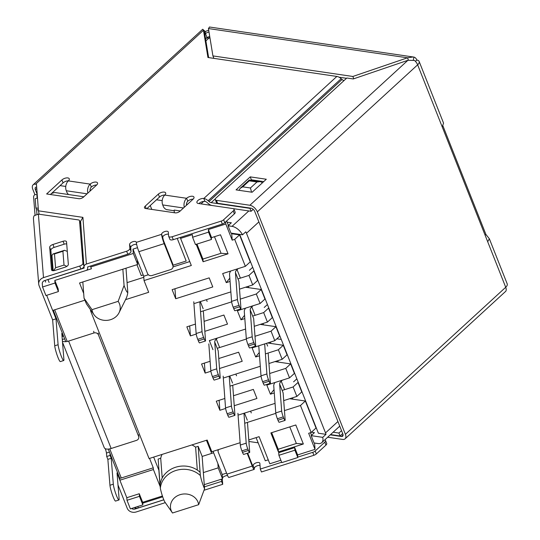 <?xml version="1.0" encoding="UTF-8"?>
<svg xmlns="http://www.w3.org/2000/svg" width="540" height="540" viewBox="0 0 540 540"><rect width="100%" height="100%" fill="white"/><g stroke="black" fill="none" stroke-linecap="round" stroke-linejoin="round"><path stroke-width="0.81" d="M311.155 435.645L322.724 437.346A10.699 5.967 47.5 0 1 321.773 442.645A10.699 5.967 47.5 0 1 318.013 443.543L314.05 442.962L311.155 435.645L314.422 432.641L311.452 432.209M227.131 222.163L231.336 222.777L228.062 225.781L230.958 233.098L242.528 234.799L245.801 231.795A10.699 5.967 -132.5 0 1 246.49 233.273L258.883 221.906M239.659 234.374L318.391 433.229L325.998 434.342A10.699 5.967 -132.5 0 0 325.526 432.898L246.49 233.273M322.724 437.346L325.998 434.342M156.506 199.793L162.196 200.63M186.476 204.201L187.468 204.343M60.068 185.625L65.759 186.455M90.038 190.026L91.037 190.175M203.735 201.407L201.029 203.891M242.528 234.799A10.699 5.967 -132.5 0 0 232.025 226.361L228.062 225.781M151.787 209.419L150.248 205.531M281.259 339.437L276.865 338.789M292.957 399.202L292.417 397.845L292.957 399.202M278.255 362.084L277.722 360.727L278.255 362.084M270.884 343.46L270.351 342.103L270.884 343.46M248.812 287.699L248.272 286.342L248.812 287.699M263.527 324.871L262.987 323.514L263.527 324.871M268.157 353.018L270.378 382.738A4.455 0.574 -107.7 0 1 270.284 383.326L264.384 385.202A4.455 0.574 -107.7 0 1 263.196 383.123L262.615 381.659A4.455 0.574 -107.7 0 1 261.002 375.833L258.761 345.789M270.284 383.326A4.455 0.574 -107.7 0 1 269.089 381.24L268.508 379.782A4.455 0.574 -107.7 0 1 266.902 373.957L264.661 343.913M268.414 343.096A15.329 7.202 158.4 0 1 268.691 342.63M238.167 268.63L237.047 269.663L240.401 278.134M249.413 270.284L252.686 267.28M235.447 272.565L238.923 281.34L240.941 308.293A4.455 0.574 -107.7 0 1 240.84 308.88A4.455 0.574 -107.7 0 1 239.652 306.794L239.072 305.329A4.455 0.574 -107.7 0 1 237.458 299.511L235.447 272.565A7.128 3.348 158.4 0 1 237.047 269.663M240.84 308.88L234.947 310.757A4.455 0.574 -107.7 0 1 233.753 308.671L233.172 307.206A4.455 0.574 -107.7 0 1 231.566 301.388L229.554 274.442A13.372 6.278 -21.6 0 1 230.756 270.992M250.196 309.812L253.672 318.587L255.683 345.539A4.455 0.574 -107.7 0 1 255.589 346.127A4.455 0.574 -107.7 0 1 254.401 344.041L253.82 342.576A4.455 0.574 -107.7 0 1 252.207 336.757L250.196 309.812A7.128 3.348 158.4 0 1 251.795 306.909L253.051 305.748M267.435 304.526L264.222 307.469M255.589 346.127L249.689 348.003A4.455 0.574 -107.7 0 1 248.501 345.917L247.921 344.453A4.455 0.574 -107.7 0 1 246.314 338.634L244.303 311.688A13.372 6.278 -21.6 0 1 245.579 308.131M279.653 384.095L283.129 392.877L285.14 419.823A4.455 0.574 -107.7 0 1 285.046 420.41A4.455 0.574 -107.7 0 1 283.858 418.331L283.277 416.867A4.455 0.574 -107.7 0 1 281.664 411.041L279.653 384.095A7.128 3.348 158.4 0 1 281.246 381.193L282.386 380.153M296.858 378.844L293.605 381.827M285.046 420.41L279.146 422.294A4.455 0.574 -107.7 0 1 277.958 420.208L277.378 418.743A4.455 0.574 -107.7 0 1 275.771 412.918L273.753 385.972A13.372 6.278 -21.6 0 1 274.968 382.516M324.783 439.884A3.564 1.674 158.4 0 1 325.532 440.485L326.693 443.414A3.564 1.674 158.4 0 1 325.951 445.102L316.332 453.924A3.564 1.674 158.4 0 1 313.889 455.281L261.454 471.974L260.3 469.051L259.875 463.415A3.564 1.674 158.4 0 0 259.821 463.178A3.564 1.674 158.4 0 0 256.135 462.841A3.564 1.674 158.4 0 0 253.138 465.561A3.564 0.459 -107.7 0 1 253.064 466.034A3.564 0.459 -107.7 0 1 252.106 464.366L247.671 453.148M218.585 449.57A3.564 3.112 175.7 0 0 218.086 451.379A3.564 3.112 175.7 0 0 218.275 452.189L226.969 474.14L252.241 466.094A7.128 0.911 72.3 0 0 254.144 469.429A7.128 0.911 72.3 0 0 254.3 468.49A3.564 1.674 158.4 0 1 256.304 466.202A3.564 1.674 158.4 0 1 260.03 465.446M227.576 475.578A3.564 1.674 -21.6 0 0 222.48 477.968M222.304 478.913L222.71 484.313L204.012 490.266M258.174 442.827L248.893 441.464M325.532 440.485A3.564 1.674 158.4 0 1 324.79 442.172L315.171 451.001A3.564 1.674 158.4 0 1 312.728 452.351L297.776 457.11M281.657 462.247L260.3 469.051M221.387 479.203L221.549 481.39L204.417 486.844M221.549 481.39L222.71 484.313M162.668 496.841L142.729 503.192M163.735 499.797L138.362 507.884A3.564 1.674 158.4 0 1 134.912 507.465L134.899 507.425M183.506 207.988L162.716 204.93A7.128 4.88 -81.6 0 1 164.761 195.075A4.455 2.093 -21.6 0 0 165.686 192.962A4.455 2.093 -21.6 0 0 162.628 192.139A4.455 2.093 -21.6 0 0 158.328 194.13L145.24 206.132A3.564 1.674 -21.6 0 0 144.497 207.826A3.564 1.674 -21.6 0 0 145.631 208.514L175.203 212.861A3.564 1.674 -21.6 0 0 179.955 211.235L193.043 199.233A4.455 2.093 158.4 0 0 193.975 197.12A4.455 2.093 158.4 0 0 190.91 196.297A4.455 2.093 158.4 0 0 186.617 198.288A7.128 4.88 -81.6 0 0 184.288 207.266M87.068 193.813L66.278 190.755A7.128 4.88 -81.6 0 1 68.324 180.9A4.455 2.093 -21.6 0 0 69.255 178.787A4.455 2.093 -21.6 0 0 66.191 177.964A4.455 2.093 -21.6 0 0 61.898 179.955L46.629 193.961L78.773 198.686A3.564 1.674 -21.6 0 0 83.525 197.066L96.613 185.058A4.455 2.093 158.4 0 0 97.538 182.945A4.455 2.093 158.4 0 0 94.48 182.122A4.455 2.093 158.4 0 0 90.18 184.113A7.128 4.88 -81.6 0 0 87.851 193.091M47.007 279.808A3.564 1.674 -21.6 0 0 47.966 279.572L84.186 268.036A3.564 3.112 -4.3 0 1 84.004 267.233A3.564 3.112 -4.3 0 1 86.4 264.04L126.63 251.228A3.564 1.674 -21.6 0 0 129.87 248.427L129.58 244.519A3.564 1.674 -21.6 0 1 132.57 241.799A3.564 1.674 -21.6 0 1 136.262 242.136A3.564 1.674 -21.6 0 1 136.316 242.372L161.588 234.326A3.564 1.674 158.4 0 1 164.585 231.606A3.564 1.674 158.4 0 1 168.271 231.944A3.564 1.674 158.4 0 1 168.325 232.18L168.615 236.081A3.564 1.674 -21.6 0 0 168.669 236.324A3.564 1.674 -21.6 0 0 172.118 236.743L221.177 221.117A3.564 1.674 -21.6 0 0 223.621 219.767L233.24 210.944A3.564 1.674 -21.6 0 0 233.982 209.25A3.564 1.674 -21.6 0 0 232.848 208.562L198.349 203.492A4.455 2.093 -21.6 0 1 196.931 202.635A4.455 2.093 -21.6 0 1 198.963 199.712A4.455 2.093 -21.6 0 1 203.803 198.491L336.852 76.444L207.941 57.497L203.465 30.247L202.79 29.336M208.636 57.598L204.626 33.176L203.465 30.247L35.62 184.221L36.464 184.343L38.441 210.829L39.15 214.238M68.418 180.812A4.455 2.093 -21.6 0 0 63.052 182.885L50.375 194.515M90.079 191.052A3.564 2.444 98.4 0 1 91.341 187.043A4.455 2.093 158.4 0 1 96.707 184.97M164.855 194.987A4.455 2.093 -21.6 0 0 159.489 197.06L146.812 208.683M186.509 205.22A3.564 2.444 98.4 0 1 187.772 201.211A4.455 2.093 158.4 0 1 193.138 199.138M136.661 244.458A3.564 1.674 -21.6 0 0 132.867 245.099A3.564 1.674 -21.6 0 0 130.734 247.448L131.024 251.35L129.87 248.427M87.683 266.929L87.743 267.773A3.564 3.112 -4.3 0 0 87.561 266.963L127.784 254.158A3.564 1.674 -21.6 0 0 131.024 251.35M211.775 205.463A7.128 3.976 -132.5 0 1 208.008 203.33L207.124 202.541A3.564 1.991 47.5 0 0 204.964 201.42A4.455 2.093 -21.6 0 0 198.889 203.573M169.776 239.011A3.564 1.674 -21.6 0 0 169.83 239.254A3.564 1.674 -21.6 0 0 173.273 239.666L222.338 224.046A3.564 1.674 -21.6 0 0 224.775 222.689L234.394 213.867A3.564 1.674 -21.6 0 0 235.143 212.179L233.982 209.25M173.043 266.402A3.564 3.112 175.7 0 0 172.854 265.592L164.16 243.641L138.895 251.687L147.582 273.645A3.564 3.112 175.7 0 0 152.111 275.495L170.647 269.595A3.564 3.112 175.7 0 0 173.043 266.402L172.915 264.674A3.564 3.112 175.7 0 0 172.726 263.864L164.032 241.913A3.564 0.459 72.3 0 1 162.743 237.256A3.564 1.674 158.4 0 1 164.754 234.968A3.564 1.674 158.4 0 1 168.48 234.212M79.718 266.045A3.564 1.674 158.4 0 0 82.944 263.237L79.528 220.813A3.564 1.674 158.4 0 0 79.475 220.577A3.564 1.674 158.4 0 0 78.334 219.888L38.381 214.124L43.497 277.634L79.718 266.045L80.879 268.967A3.564 1.674 158.4 0 0 84.017 266.666M52.927 244.492L63.032 241.259A3.564 1.674 158.4 0 1 66.488 241.677A3.564 1.674 158.4 0 1 66.541 241.907L68.351 264.364A3.564 1.674 158.4 0 1 65.117 267.172L55.013 270.405A3.564 1.674 158.4 0 1 51.556 269.987A3.564 1.674 158.4 0 1 51.503 269.757L49.694 247.3A3.564 1.674 158.4 0 1 52.927 244.492L54.081 247.421L64.192 244.188A3.564 1.674 158.4 0 1 66.704 243.952M81.621 235.312L80.69 223.742A3.564 1.674 158.4 0 0 80.636 223.506L79.475 220.577M42.329 284.202A3.564 3.119 175.4 0 1 42.262 283.77A3.564 3.119 175.4 0 1 44.658 280.557L80.879 268.967M54.081 247.421A3.564 1.674 158.4 0 0 50.855 250.229L52.502 270.641M119.867 480.107L117.025 472.919L119.111 498.825A8.917 1.121 -107.7 0 1 118.928 500A8.917 1.121 -107.7 0 1 115.844 493.911A8.917 1.121 -107.7 0 1 113.319 484.191L111.227 458.285L107.858 459.358L106.731 456.502L110.099 455.429L109.924 453.29M111.227 458.285L110.099 455.429M165.314 502.639L136.269 511.94A7.128 6.23 175.4 0 1 127.211 508.241L117.99 484.954M163.755 499.844L135.108 509.011A3.564 3.119 -4.6 0 1 131.605 508.471M62.762 334.159L62.93 336.299L61.803 333.443L63.889 359.357A8.917 1.121 -107.7 0 1 63.706 360.524A8.917 1.121 -107.7 0 1 60.622 354.436A8.917 1.121 -107.7 0 1 58.097 344.716L56.005 318.809L52.637 319.889L39.076 285.64A7.128 6.23 175.4 0 1 38.711 284.06A7.128 6.23 175.4 0 1 43.497 277.634M56.005 318.809L52.691 310.439M105.26 448.679A3.564 0.446 -107.7 0 1 106.448 453.053L106.731 456.502M63.706 360.524L60.338 361.604A8.917 1.121 -107.7 0 1 57.254 355.516A8.917 1.121 -107.7 0 1 54.729 345.796L52.637 319.889M35.046 215.001L33.602 197.107A7.128 3.348 -21.6 0 1 34.891 194.488M118.928 500L115.56 501.073A8.917 1.121 -107.7 0 1 112.475 494.991A8.917 1.121 -107.7 0 1 109.944 485.271L107.858 459.358M62.93 336.299L62.053 336.582M37.139 198.072L36.97 196.027A3.564 1.674 158.4 0 1 37.273 195.129M37.247 194.839L34.837 194.481L32.791 189.317A7.128 3.976 -132.5 0 1 33.116 184.815A7.128 3.976 -132.5 0 1 35.62 184.221M407.909 60.298L353.248 78.955L346.822 78.01L216.054 197.971A3.564 1.674 -21.6 0 0 215.305 199.658A3.564 1.674 -21.6 0 0 216.439 200.347L249.872 205.261L407.909 60.298L414.497 60.453A7.128 3.976 47.5 0 1 417.643 64.814L257.33 211.869L345.404 434.322L505.724 287.267L487.701 241.758L489.348 238.761L507.209 283.885A7.128 3.348 158.4 0 1 505.724 287.267A7.128 3.976 47.5 0 1 505.852 291.188L345.087 438.824A7.128 3.976 -132.5 0 1 342.583 439.425L327.672 437.231M343.082 434.977L341.422 436.495L330.264 434.855M489.348 238.761L485.919 234.461L442.976 126.009M87.743 267.773A3.564 3.112 -4.3 0 1 86.569 270.317M344.034 80.568A3.564 1.991 47.5 0 1 342.056 79.481L341.172 78.692A7.128 3.976 -132.5 0 0 336.852 76.444M236.054 189.884L250.229 176.877L266.301 179.24L252.126 192.247L236.054 189.884M215.305 199.658L216.466 202.588A3.564 1.674 -21.6 0 0 217.6 203.276L251.032 208.19A3.564 1.991 47.5 0 1 254.759 211.491L342.839 433.944A3.564 1.991 -132.5 0 1 342.677 436.199A3.564 1.991 -132.5 0 1 341.422 436.495M250.918 180.238L251.39 179.806L263.716 181.616M202.824 29.369L205.423 31.678A3.564 1.991 -132.5 0 0 205.49 33.635A3.564 1.674 158.4 0 1 209 32.029M208.717 30.294A7.128 3.348 -21.6 0 0 205.328 31.59M415.436 61.371L416.867 60.055A7.128 4.88 98.4 0 0 413.951 57.092L209.392 27M443.549 123.107L442.233 126.92L417.643 64.814A7.128 3.348 -21.6 0 0 419.135 61.432A7.128 3.348 -21.6 0 0 416.867 60.055M487.701 241.758L442.233 126.92M345.087 438.824A7.128 3.976 -132.5 0 0 345.404 434.322M257.33 211.869A7.128 3.976 -132.5 0 0 249.872 205.261M37.213 194.373L35.363 189.695L36.767 188.406M36.673 187.13A3.564 1.991 -132.5 0 0 35.525 187.447A3.564 1.991 -132.5 0 0 35.363 189.695M209.507 27.041L208.433 28.552L212.922 55.91L213.901 58.374M212.922 55.91L352.843 76.471L407.498 57.807L413.249 56.963M339.039 77.2L346.511 78.3M352.843 76.471L353.761 78.786M408.436 60.183L407.498 57.807L208.433 28.552M413.303 60.203L413.951 57.092M251.39 179.806L250.229 176.877M204.626 33.176L205.119 31.873M341.172 78.692L208.123 200.738L209.007 201.528L342.056 79.481M208.123 200.738A7.128 3.976 -132.5 0 0 203.803 198.491L204.964 201.42M253.226 209.345L251.114 211.275L233.233 208.649M251.114 211.275L249.959 208.352L211.16 202.649A3.564 1.991 47.5 0 1 209.007 201.528M242.716 186.847L249.264 180.846L256.979 181.98L250.432 187.981L242.716 186.847L240.232 188.278L239.011 190.316M249.264 180.846L249.284 179.996L260.314 181.622L262.535 182.696M256.979 181.98L260.314 181.622M250.432 187.981L251.573 192.166M80.041 222.021L80.636 222.109M38.441 210.829L82.917 217.364L80.575 221.292L84.004 267.233M162.716 204.93L163.289 206.395A3.564 1.991 -132.5 0 0 167.022 209.696L174.211 210.755M66.278 190.755L66.859 192.22A3.564 1.991 -132.5 0 0 68.6 194.542M138.895 251.687A7.128 0.911 -107.7 0 1 136.316 242.372M164.16 243.641A7.128 0.911 -107.7 0 1 161.588 234.326L162.743 237.256M330.561 434.579L340.079 435.976L342.691 433.58M333.153 432.202L338.924 433.053L340.079 435.976M338.924 433.053L341.537 430.657M252.241 466.094L247.172 453.303M226.969 474.14A7.128 0.911 72.3 0 0 228.872 477.475L254.144 469.429M68.621 341.078L111.152 448.497L136.418 440.411A3.564 3.119 175.4 0 0 138.814 437.198A3.564 3.119 175.4 0 0 138.625 436.401L98.415 334.834A3.564 3.119 175.4 0 0 93.886 332.991L68.621 341.078A7.128 3.348 158.4 0 1 62.417 341.078M111.152 448.497A7.128 3.348 158.4 0 1 104.24 447.667L62.512 342.272M38.381 214.124L34.162 215.71A7.128 6.23 -4.6 0 0 33.46 218.896L38.711 284.06M62.903 251.262L64.017 265.059L55.593 267.752L54.479 253.942L62.903 251.262L64.57 250.283L67.304 251.417M64.017 265.059L66.832 266.369M55.593 267.752L53.615 270.695M54.479 253.942L52.96 253.982L51.948 255.481L53.177 270.716M247.462 422.375L249.676 451.953A4.455 0.574 -107.7 0 1 249.575 452.54L243.682 454.417A4.455 0.574 -107.7 0 1 242.487 452.338L241.907 450.873A4.455 0.574 -107.7 0 1 240.3 445.048L237.931 413.289M249.575 452.54A4.455 0.574 -107.7 0 1 248.387 450.455L247.806 448.996A4.455 0.574 -107.7 0 1 246.2 443.171L243.965 413.276M220.104 378.223A4.455 0.574 -107.7 0 1 218.909 376.144L218.329 374.679A4.455 0.574 -107.7 0 1 216.722 368.854L214.718 341.996L218.194 350.777L220.199 377.636A4.455 0.574 -107.7 0 1 220.104 378.223L214.204 380.099A4.455 0.574 -107.7 0 1 213.017 378.02L212.436 376.556A4.455 0.574 -107.7 0 1 210.823 370.73L208.818 343.872M214.718 341.996A7.128 3.348 158.4 0 1 216.31 339.093L219.652 347.537M217.499 338L216.31 339.093M210.06 340.369A13.372 6.278 -21.6 0 0 209.567 341.125M232.713 385.276L234.92 414.815A4.455 0.574 -107.7 0 1 234.826 415.402A4.455 0.574 -107.7 0 1 233.631 413.316L233.05 411.851A4.455 0.574 -107.7 0 1 231.444 406.033L229.216 376.171M234.826 415.402L228.926 417.278A4.455 0.574 -107.7 0 1 227.738 415.193L227.158 413.728A4.455 0.574 -107.7 0 1 225.544 407.909L223.175 376.144M203.31 310.878L205.517 340.436A4.455 0.574 -107.7 0 1 205.423 341.024A4.455 0.574 -107.7 0 1 204.228 338.938L203.648 337.48A4.455 0.574 -107.7 0 1 202.041 331.654L199.807 301.779M205.423 341.024L199.523 342.9A4.455 0.574 -107.7 0 1 198.335 340.821L197.755 339.356A4.455 0.574 -107.7 0 1 196.142 333.531L193.772 301.772M130.39 508.862L127.001 500.303L139.469 496.334L142.857 504.887L130.39 508.862M153.671 457.096L158.868 470.212L160.076 486.365L153.407 469.537L119.873 480.215L126.806 497.711L139.273 493.736L142.661 502.295L162.405 496.01M142.661 502.295L142.857 504.887M84.733 300.233L52.663 310.453L46.67 295.319M84.044 298.202L92.003 309.67L118.145 301.347A14.162 12.373 -4.3 0 1 119.03 312.761A14.162 12.373 -4.3 0 1 106.988 320.355A14.162 12.373 -4.3 0 1 93.953 314.631L86.481 303.946L84.044 298.202L82.829 281.947L79.549 282.994L83.687 293.443M82.829 281.947L137.673 264.478L133.306 253.456L90.747 267.01L91.442 268.765L54.824 280.429L55.013 283.021L42.545 286.997L42.262 283.325M42.545 286.997L45.934 295.549L58.401 291.58L58.212 288.988L54.824 280.429M226.564 473.121L222.217 474.505L222.541 478.832L204.255 484.657M222.541 478.832L218.194 467.856L203.357 472.581M108.263 449.084L119.705 477.988A1.782 0.837 -21.6 0 0 121.271 478.001L109.735 448.868M119.705 477.988L119.873 480.215M153.407 469.537L153.279 467.809L121.271 478.001M126.806 497.711L127.001 500.303M139.469 496.334L139.273 493.736M36.943 214.272L36.605 209.702L38.381 209.959M53.291 310.25L65.731 341.665M36.605 209.702L35.91 207.947L35.215 198.686L37.483 197.964M174.353 212.733L174.157 210.06L180.266 210.958M226.658 220.968L228.434 225.437M231.491 233.172L231.714 233.739L239.564 234.893L234.684 239.369L232.193 240.158L231.714 233.739M229.831 278.154L226.253 282.643L222.662 273.571L245.363 266.341L250.243 261.86L239.564 234.893M239.51 289.136L252.72 284.924L257.6 280.449L253.841 270.938L248.954 275.413L237.965 278.91M245.525 287.219L261.198 289.521L256.318 293.996L240.253 299.113M244.573 315.299L240.975 319.815L237.377 310.743L260.084 303.514L264.965 299.032L261.198 289.521M254.246 326.302L267.442 322.097L272.322 317.621L268.556 308.111L263.675 312.586L252.679 316.089M260.24 324.392L275.913 326.693L271.033 331.175L254.995 336.278M259.261 352.505L255.69 356.987L252.099 347.915L274.799 340.686L279.68 336.204L275.913 326.693M267.597 342.974L283.271 345.283L278.39 349.758L265.403 353.896M268.94 363.521L282.17 359.309L287.05 354.827L283.271 345.283M274.975 361.598L290.648 363.906L285.761 368.381L269.69 373.498M274.03 389.644L270.418 394.18L266.821 385.108L289.528 377.879L294.408 373.403L290.648 363.906M283.709 400.613L296.865 396.428L301.752 391.945L297.999 382.475L293.119 386.951L282.163 390.44M289.67 398.716L305.343 401.018L300.463 405.5L284.452 410.596M314.564 443.036L315.036 449.381L308.664 433.283L311.148 432.486L316.028 428.011L305.343 401.018M310.493 432.695L311.526 435.301M230.857 291.89L194.643 303.419M200.556 311.756L231.62 301.86M240.975 319.815L244.816 318.593M245.599 329.056L209.358 340.598L212.949 349.67M217.215 348.314L246.355 339.032M255.69 356.987L259.504 355.772M260.293 366.275L224.093 377.804M229.959 386.154L261.05 376.252M270.418 394.18L274.279 392.951M275.056 403.373L238.788 414.923M244.708 423.252L275.819 413.343M226.253 282.643L230.074 281.428M58.401 291.58L55.013 283.021M143.795 277.303L127.076 282.629M191.889 444.92A21.222 18.542 -4.3 0 1 195.601 447.154L198.173 446.337L200.111 472.298A23.078 20.162 175.7 0 0 175.581 467.255A23.078 20.162 175.7 0 0 160.09 485.042L158.153 459.081L160.718 458.264A21.222 18.542 -4.3 0 1 162.034 454.43M198.173 446.337L202.142 456.374L204.566 488.781L198.646 504.677L172.51 513L164.545 501.525C162.817 497.657 161.413 493.25 160.333 488.302A23.078 20.162 -4.3 0 1 175.824 470.515A23.078 20.162 -4.3 0 1 200.353 475.558C201.434 480.506 202.838 484.913 204.566 488.781M51.469 193.509L54.662 192.497L83.828 196.783M148.365 274.759L143.721 276.237L137.349 260.152L137.673 264.478M172.118 289.663L209.183 277.864L212.774 286.936L175.709 298.735L172.118 289.663M210.89 371.257L205.146 373.086L201.555 364.007L210.121 361.28M218.774 358.526L238.619 352.208L242.21 361.28L219.517 368.51M196.209 334.071L190.431 335.914L186.84 326.835L195.44 324.101M204.093 321.341L223.904 315.036L227.495 324.108L204.835 331.324M225.612 408.449L219.875 410.279L216.284 401.207L224.843 398.48M233.496 395.719L253.348 389.401L256.939 398.473L234.239 405.702M295.812 424.973L270.877 432.918L278.411 451.94L303.345 444.002L295.812 424.973M211.343 237.701L220.509 234.785L228.042 253.807L203.107 261.752L196.209 244.323M311.148 432.486L300.463 405.5M296.865 396.428L293.119 386.951M289.528 377.879L285.761 368.381M282.17 359.309L278.39 349.758M274.799 340.686L271.033 331.175M267.442 322.097L263.675 312.586M260.084 303.514L256.318 293.996M252.72 284.924L248.954 275.413M245.363 266.341L234.684 239.369M225.639 221.9L225.801 223.999L232.193 240.158M225.801 223.999L208.379 229.547L211.282 236.864L211.471 239.456L208.575 232.139L192.571 237.242L192.375 234.644L180.583 238.397L191.315 265.505L144.038 280.564L148.682 292.288L125.537 299.66M90.477 309.656L90.558 310.797L91.145 310.608M90.558 310.797L149.06 458.561L207.185 440.053L211.808 451.73L240.125 442.712M248.778 439.952L259.085 436.671L269.818 463.779L280.868 460.256M294.719 447.606L278.714 452.702L278.91 455.301L281.806 462.618L297.81 457.522L297.614 454.923L294.719 447.606L294.914 450.205L278.91 455.301M315.036 449.381L297.614 454.923M268.259 459.844L265.282 460.796L256.109 437.623M172.955 265.241L186.192 261.023L177.235 238.41M202.149 456.428L213.617 452.776M180.509 237.364L180.583 238.397M208.575 232.139L208.379 229.547M222.217 474.505L213.044 451.332M35.91 207.947L38.252 208.285M90.666 265.977L90.747 267.01M137.349 260.152L132.989 249.129L133.306 253.456M132.989 249.129L137.511 247.685M189.756 261.569L173.029 266.902M153.279 467.809L149.56 458.406M217.876 463.529L218.194 467.856M143.721 276.237L144.038 280.564M189.682 325.931L190.431 335.914M204.404 363.103L205.146 373.086M219.125 400.295L219.875 410.279M174.967 288.758L175.709 298.735M136.944 264.715L141.251 275.589L143.215 274.961M211.653 453.404L206.456 440.282M271.647 432.675L278.208 449.26L278.411 451.94M278.208 449.26L296.359 443.482L303.345 444.002M289.791 426.897L296.359 443.482M228.042 253.807L221.056 253.287L202.912 259.065L203.107 261.752M202.912 259.065L196.972 244.08M221.056 253.287L214.488 236.702M192.571 237.242L195.466 244.559L211.471 239.456M297.81 457.522L294.914 450.205M118.145 301.347L124.065 285.457L122.85 269.204M124.065 285.457C125.888 290.56 127.13 292.842 127.798 292.302A23.078 20.162 -4.3 0 1 125.928 298.87L119.03 312.761M125.996 268.198L127.798 292.302M93.953 314.631A14.162 12.373 -4.3 0 1 92.003 309.67M172.442 512.906L172.469 512.946A14.162 12.373 -4.3 0 1 180.016 494.694A14.162 12.373 -4.3 0 1 198.646 504.677M160.09 485.042L160.333 488.302M200.111 472.298L200.353 475.558M197.316 470.077L195.601 447.154M162.196 478.015L160.718 458.264M325.526 432.898L337.919 421.524M210.013 38.205L208.953 38.043L205.888 40.858M232.025 226.361L248.832 210.944M205.531 38.678A10.699 5.967 47.5 0 1 208.953 38.043A10.699 7.324 -81.6 0 1 209.871 37.314M261.002 375.833L266.902 373.957M266.544 343.312L267.644 346.093M262.615 381.659L268.508 379.782M263.196 383.123L269.089 381.24M231.566 301.388L237.458 299.511M233.753 308.671L239.652 306.794M233.172 307.206L239.072 305.329M251.795 306.909L255.116 315.313M246.314 338.634L252.207 336.757M247.921 344.453L253.82 342.576M248.501 345.917L254.401 344.041M281.246 381.193L284.6 389.664M275.771 412.918L281.664 411.041M277.378 418.743L283.277 416.867M277.958 420.208L283.858 418.331M254.3 468.49L253.138 465.561L252.727 465.689M137.815 506.5L138.362 507.884M164.761 195.075L186.617 198.288L187.772 201.211M68.324 180.9L90.18 184.113L91.341 187.043M82.917 217.364L86.4 264.04M173.273 239.666L172.118 236.743M221.177 221.117L222.338 224.046M135.108 509.011L134.993 507.614M36.97 196.027L37.422 197.161M313.889 455.281L312.728 452.351M127.784 254.158L126.63 251.228M49.127 282.501L47.966 279.572M216.439 200.347L217.6 203.276M204.802 34.263L205.49 33.635L207.056 37.577M485.919 234.461L485.109 235.204M233.24 210.944L234.394 213.867M223.621 219.767L224.775 222.689M211.16 202.649L215.426 198.74M63.052 182.885L61.898 179.955M146.219 208.595L145.24 206.132M159.489 197.06L158.328 194.13M130.734 247.448L129.58 244.519M172.854 265.592L172.726 263.864M325.951 445.102L324.79 442.172M316.332 453.924L315.171 451.001M109.451 452.088L106.448 453.053M64.604 338.816L62.296 339.552M138.625 436.401L138.49 434.68M98.415 334.834L98.273 333.113M93.886 332.991L93.744 331.263M58.097 344.716L54.729 345.796M113.319 484.191L109.944 485.271M82.944 263.237L83.882 265.592M79.528 220.813L80.69 223.742M51.678 270.196L51.503 269.757M50.855 250.229L49.694 247.3M64.192 244.188L63.032 241.259M67.291 251.384L68.351 264.499M250.587 411.163L251.289 412.931M240.3 445.048L246.2 443.171M244.499 413.1L247.3 420.188M242.487 452.338L248.387 450.455M241.907 450.873L247.806 448.996M210.823 370.73L216.722 368.854M212.436 376.556L218.329 374.679M213.017 378.02L218.909 376.144M235.852 374.058L236.54 375.793M225.544 407.909L231.444 406.033M229.757 376.002L232.551 383.049M227.158 413.728L233.05 411.851M227.738 415.193L233.631 413.316M206.442 299.666L207.137 301.421M196.142 333.531L202.041 331.654M200.347 301.603L203.141 308.671M197.755 339.356L203.648 337.48M198.335 340.821L204.228 338.938M67.203 341.449L54.675 309.805M321.773 442.645L339.748 426.155M209.729 36.477A10.699 10.699 0 0 0 205.524 38.657M443.57 123.154L419.135 61.432M202.709 29.248L33.116 184.815M249.244 180.009L240.232 188.278M64.57 250.283L52.96 253.982M45.684 282.082L45.029 280.442M169.83 239.254L168.669 236.324M218.086 451.379L217.971 449.766M138.814 437.198L138.672 435.47"/></g></svg>
